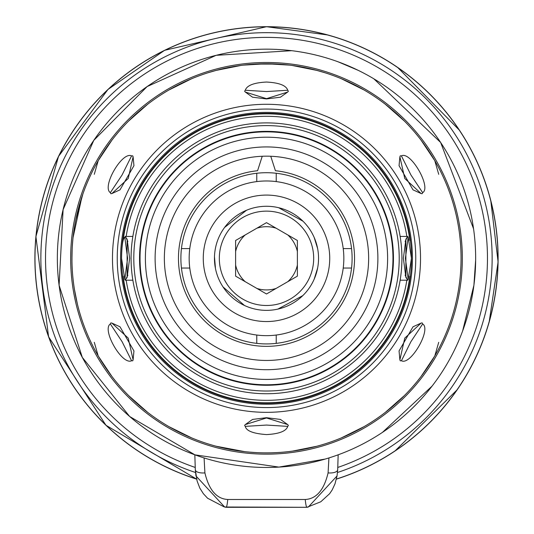 <?xml version="1.0" encoding="UTF-8"?>
<svg xmlns="http://www.w3.org/2000/svg" width="534" height="534" viewBox="0 0 534 534"><rect width="100%" height="100%" fill="white"/><g stroke="black" fill="none" stroke-linecap="round" stroke-linejoin="round"><path stroke-width="0.8" d="M98.203 160.694L94.284 174.318M438.721 174.318L434.796 160.694L421.106 140.202M404.418 121.085L385.281 104.223M364.108 90.012L341.246 78.685M317.056 70.441L292.018 65.435M240.981 65.435L215.943 70.441M191.753 78.685L168.891 90.012M147.718 104.223L128.581 121.085M111.893 140.202L98.243 160.627M248.357 64.601L266.025 63.753M266.499 63.753A194.563 194.563 0 0 0 71.943 258.316A194.563 194.563 0 0 0 266.499 452.872A194.563 194.563 0 0 0 461.062 258.316A194.563 194.563 0 0 0 266.499 63.753A194.563 194.563 0 0 1 461.062 258.316A194.563 194.563 0 0 1 266.499 452.872A194.563 194.563 0 0 1 71.943 258.316A194.563 194.563 0 0 1 266.499 63.753L289.488 65.115M320.467 71.389L320.827 71.496M339.117 77.81L340.799 78.498M345.118 80.347L339.938 78.144M339.858 78.111L338.636 77.617M336.8 76.896L334.498 76.022M331.774 75.034L328.71 73.966M325.373 72.878L315.594 70.047M277.667 64.073L255.339 64.073M217.378 70.054L207.593 72.884M204.228 73.986L201.151 75.06M198.434 76.048L196.305 76.856M195.684 77.103L194.763 77.463M194.336 77.63L189.089 79.82M191.686 78.712L192.333 78.445M192.961 78.191L194.036 77.75M194.142 77.71L194.676 77.497M198.167 76.148L198.608 75.982M200.731 75.207L202.293 74.653M193.875 77.817L194.923 77.403M195.27 77.263L199.022 75.828M199.048 75.821L199.943 75.494M201.418 74.96L202.399 74.62M204.816 73.792L207.005 73.071M210.242 72.063L211.911 71.569M325.94 73.058L325.246 72.838M321.668 71.736L320.941 71.523M266.286 63.753L243.371 65.135M212.058 71.523L210.783 71.903M207.726 72.844L206.918 73.105M205.443 73.585L202.513 74.58M201.044 75.094L199.729 75.568M434.796 355.938L438.721 342.314M94.284 342.314L98.203 355.938L111.893 376.43M128.581 395.547L147.718 412.408M168.891 426.619L191.753 437.947M215.943 446.19L244.692 451.651M292.398 451.143L317.056 446.19M341.246 437.947L364.108 426.619M385.281 412.408L404.418 395.547M421.106 376.43L434.769 355.984M276.946 452.592L271.612 452.805M270.831 452.825L266.546 452.872M260.926 452.792L257.975 452.685M264.684 452.865L267.908 452.872M274.116 452.725L274.81 452.699M281.932 452.265L282.853 452.185M287.946 451.691L290.489 451.39M269.536 452.852L266.893 452.872M271.212 452.819L272.313 452.785M272.387 452.785L273.595 452.745M275.063 452.685L276.685 452.605M288.046 451.677L284.221 452.064M280.103 452.398L276.372 452.625M272.58 452.779L272.053 452.799M283.975 452.091L284.502 452.038M286.171 451.877L287.486 451.737M286.765 451.817L286.07 451.891M282.806 452.191L283.307 452.144M280.53 452.371L280.096 452.398M279.389 452.445L278.875 452.478M278.861 452.485L279.442 452.445M280.537 452.365L281.231 452.318M248.63 452.051L255.219 452.545M246.421 451.837L252.796 452.391M252.021 452.338L250.76 452.238M249.685 452.144L248.49 452.038M256.774 452.632L248.59 452.051M246.942 451.891L244.352 451.61M248.163 452.011L246.895 451.884M256.253 452.605L251.08 452.265M244.632 451.644L243.838 451.55M83.785 191.466L84.012 190.938L83.785 191.466M79.866 313.278L80.133 314.186M80.534 315.507L80.647 315.881M83.237 323.657L83.077 323.197M81.849 319.619L81.328 318.017L81.849 319.619M79.926 313.485L80.808 316.382M73.365 281.825L73.191 280.35L73.365 281.825M73.078 279.349L72.884 277.493L73.078 279.349M83.271 192.881L81.789 197.193M73.071 237.37L72.964 238.364M72.757 240.527L72.717 240.921L72.757 240.527M72.958 238.411L73.065 237.396M82.93 193.855L75.775 219.874M83.104 193.355L83.304 192.801M71.97 261.72L71.983 262.341M72.057 265.024L72.09 265.925M72.03 264.257L72.09 265.979M71.997 263.055L72.023 263.936M71.956 255.753L71.95 256.44M72.023 252.675L71.99 253.984M72.043 264.617L72.01 263.616M72.023 263.97L72.077 265.592M71.997 262.982L72.01 263.476M72.01 253.063L71.95 256.587M81.896 196.866L78.378 208.674M81.368 198.488L81.121 199.249M78.398 208.6L78.097 209.749M78.304 208.961L78.077 209.822M79.339 205.169L79.186 205.703M78.585 207.906L78.792 207.145M79.139 205.877L79.419 204.876M79.733 203.808L80 202.887M80.334 201.772L80.581 200.984M80.647 200.757L80.46 201.358M80.093 202.586L80.227 202.139M81.195 199.022L81.328 198.601M81.428 198.301L81.909 196.839M80.701 200.584L80.908 199.93M81.088 199.362L81.408 198.361M81.175 199.095L80.988 199.669M78.685 207.539L78.898 206.758M78.912 206.705L79.025 206.278M80.654 200.737L81.228 198.922M80.267 202.006L80.44 201.425M78.191 209.388L78.104 209.742M79.84 203.434L79.279 205.383M79.519 204.542L79.693 203.935M79.539 204.475L79.873 203.321M79.653 204.081L80.113 202.513M78.091 209.782L78.178 209.448M76.215 217.752L76.329 217.218M76.015 218.706L76.175 217.945M75.481 221.376L75.881 219.347M72.237 247.562L72.277 246.821M72.297 246.514L72.891 239.105M72.831 239.746L72.944 238.591M73.031 237.757L73.171 236.462M72.183 248.55L72.203 248.13M72.337 245.88L72.364 245.506M75.695 220.295L75.468 221.436M74.153 229.066L73.852 231.115M74.139 229.153L74.259 228.358M74.253 228.385L74.173 228.939M75.548 221.023L75.461 221.463M75.427 221.65L74.353 227.771M74.299 228.098L74.193 228.799M75.307 222.284L74.78 225.194M74.74 225.428L74.667 225.842M75.407 221.757L74.8 225.094M74.319 227.991L74.466 227.057M74.506 226.823L74.58 226.376M74.106 229.366L74.219 228.605M74.647 225.955L74.76 225.308M74.313 228.031L74.847 224.801M75.254 222.544L75.087 223.479M75.634 220.582L75.381 221.884M75.481 221.356L75.574 220.889M72.551 242.937L72.878 239.259M72.744 240.654L72.798 240.093M72.697 241.148L72.257 247.169M72.437 244.412L72.37 245.4M72.798 240.04L72.691 241.261M72.397 245.019L72.364 245.48M72.244 247.456L72.344 245.807M72.317 246.241L72.344 245.78M72.21 248.063L72.177 248.731M72.17 248.857L72.237 247.616M72.43 244.499L72.25 247.329M72.831 239.686L72.757 240.474M72.711 240.974L72.771 240.34M72.684 241.341L72.818 239.839M72.07 265.378L72.043 264.744M72.003 263.309L72.037 264.55M71.983 262.348L71.956 260.639M71.943 259.097L72.15 249.311M72.097 266.192L72.183 268.021M72.183 268.001L72.163 267.654M72.13 266.973L72.103 266.286M72.03 264.176L71.997 263.082M77.864 305.969L77.77 305.582M80.868 316.575L80.607 315.748M80.541 315.527L79.76 312.924M79.713 312.764L79.172 310.875M78.318 307.731L77.81 305.748M74.453 289.468L77.377 303.979M78.425 308.118L78.885 309.827M79.493 311.996L79.646 312.523M80.521 315.447L81.448 318.391M82.236 320.78L82.843 322.536M82.944 322.823L83.204 323.544M82.897 322.683L82.703 322.135M82.51 321.561L81.789 319.432M74.66 290.736L74.226 288.046M73.632 283.908L73.332 281.558M73.011 278.681L72.864 277.239M72.824 276.859L72.791 276.492M72.717 275.698L72.798 276.579M72.951 278.134L73.185 280.317M73.518 283.047L73.959 286.284M74.513 289.849L74.159 287.606M75.835 297.031L76.048 298.085M77.37 303.953L77.617 304.967M78.264 307.531L78.405 308.045M81.956 196.692L73.051 237.57M79.559 204.409L79.673 204.008M80.234 202.119L80.454 201.385M79.266 205.436L79.399 204.963M78.598 207.859L79.306 205.29M75.007 223.92L75.347 222.051M72.517 243.304L72.664 241.508M71.956 260.645L71.99 254.044M84.012 325.693L83.785 325.166L84.012 325.693M449.214 191.466L448.994 190.938L449.214 191.466M461.062 258.716L461.056 259.244M461.002 263.135L460.969 264.317M460.929 265.411L460.622 271.426M461.049 260.465L461.056 259.864M460.815 248.577L460.882 250.019M448.994 325.693L449.214 325.166L448.994 325.693M338.035 61.777A209.154 209.154 0 0 1 463.038 329.852A209.154 209.154 0 0 1 194.963 454.855A209.154 209.154 0 0 1 69.961 186.78A209.154 209.154 0 0 1 338.035 61.777A209.154 209.154 0 0 1 463.038 329.852A209.154 209.154 0 0 1 194.963 454.855A209.154 209.154 0 0 1 69.961 186.78A209.154 209.154 0 0 1 338.035 61.777L358.214 70.341M337.695 469.726L337.034 475.948L308.345 507.006L306.99 507.3A16.394 1.769 -91.5 0 1 306.99 507.3L226.002 507.3A16.394 1.769 -88.5 0 0 226.009 507.3L226.009 507.3A16.394 1.769 -88.5 0 0 227.751 499.49C216.597 498.869 208.988 490.012 204.909 472.91L204.088 457.938M328.917 457.938L328.09 472.91A10.593 4.426 -172 0 0 337.702 469.646L338.162 454.808L337.702 469.553A10.593 4.426 -172 0 1 337.702 469.646L337.034 475.948L335.005 483.837L332.188 489.918L329.625 493.71L320.787 501.773L306.99 507.3A16.394 1.769 -91.5 0 1 305.248 499.49L227.751 499.49M306.99 507.3L224.654 507.006L195.971 475.948L195.297 469.646L194.837 454.808L195.297 469.553A10.593 4.426 -8 0 0 195.297 469.646A10.593 4.426 -8 0 0 204.909 472.91M224.654 507.006L226.009 507.3M224.167 506.893L207.566 498.215L203.361 493.69L199.803 488.069L197.099 480.987L195.304 469.726M328.09 472.91C324.018 490.012 316.402 498.869 305.248 499.49M266.499 206.271A52.045 52.045 0 0 1 318.544 258.316A52.045 52.045 0 0 1 266.499 310.361A52.045 52.045 0 0 1 214.454 258.316A52.045 52.045 0 0 1 266.499 206.271M266.499 211.137A47.179 47.179 0 0 0 219.32 258.316A47.179 47.179 0 0 0 266.499 305.495A47.179 47.179 0 0 0 313.678 258.316A47.179 47.179 0 0 0 266.499 211.137M274.77 227.424L266.499 222.651L235.614 240.48L235.614 276.145L266.499 293.98L297.385 276.145L297.385 240.48L266.499 222.651L258.229 227.424M266.499 146.93A111.386 111.386 0 0 0 155.114 258.316A111.386 111.386 0 0 0 266.499 369.702A111.386 111.386 0 0 0 377.885 258.316A111.386 111.386 0 0 0 266.499 146.93M266.499 156.168A102.148 102.148 0 0 0 164.359 258.316A102.148 102.148 0 0 0 266.499 360.457A102.148 102.148 0 0 0 368.647 258.316A102.148 102.148 0 0 0 266.499 156.168M409.845 240.387A144.46 144.46 0 0 0 123.154 240.387M123.154 276.238A144.46 144.46 0 0 0 409.845 276.238M169.245 151.496L164.352 156.168M373.326 161.061L368.647 156.168M364.021 364.896L368.647 360.463M145.388 258.316A121.111 121.111 0 0 0 266.499 379.427A121.111 121.111 0 0 0 387.617 258.316A121.111 121.111 0 0 0 266.499 137.198A121.111 121.111 0 0 0 145.388 258.316M262.241 156.262L257.575 170.726A88.037 88.037 0 0 0 191.793 304.887A88.037 88.037 0 0 0 341.213 304.887A88.037 88.037 0 0 0 275.424 170.726L270.758 156.262M256.774 181.593L256.774 173.263A85.607 85.607 0 0 1 276.232 173.263L276.232 181.593M276.232 173.263A85.607 85.607 0 0 1 351.552 248.584L343.222 248.584M276.232 335.038L276.232 343.369A85.607 85.607 0 0 1 256.774 343.369L256.774 335.038M351.552 248.584A85.607 85.607 0 0 1 351.552 268.041L343.222 268.041M351.552 268.041A85.607 85.607 0 0 1 276.232 343.369M189.777 248.584L181.447 248.584A85.607 85.607 0 0 1 256.774 173.263M189.777 268.041L181.447 268.041A85.607 85.607 0 0 0 256.774 343.369M181.447 268.041A85.607 85.607 0 0 1 181.447 248.584M266.499 195.084A63.232 63.232 0 0 0 203.267 258.316A63.232 63.232 0 0 0 266.499 321.548A63.232 63.232 0 0 0 329.732 258.316A63.232 63.232 0 0 0 266.499 195.084A63.232 63.232 0 0 1 329.732 258.316A63.232 63.232 0 0 1 266.499 321.548A63.232 63.232 0 0 1 203.267 258.316A63.232 63.232 0 0 1 266.499 195.084M266.499 180.979A77.337 77.337 0 0 1 343.836 258.316A77.337 77.337 0 0 1 266.499 335.652A77.337 77.337 0 0 1 189.163 258.316A77.337 77.337 0 0 1 266.499 180.979M127.88 241.461L125.717 237.223L127.125 239.239L129.629 258.316L127.125 277.393L125.717 279.409L127.88 275.164M124.789 237.209L127.599 258.316L124.789 279.422L121.558 258.316C121.745 245.627 122.827 238.591 124.789 237.209L125.343 236.428L125.717 237.223M405.126 275.164L407.288 279.409L405.88 277.393L403.37 258.316L405.88 239.239L407.656 236.428L408.21 237.209L411.44 258.316L408.21 279.422L405.399 258.316L408.21 237.209M121.552 258.316A144.948 144.948 0 0 1 266.499 113.368A144.948 144.948 0 0 1 411.447 258.316A144.948 144.948 0 0 0 266.499 113.368A144.948 144.948 0 0 0 121.552 258.316L121.558 258.316A144.948 144.948 0 0 0 266.499 403.263A144.948 144.948 0 0 0 411.447 258.316A144.948 144.948 0 0 1 266.499 403.263A144.948 144.948 0 0 1 121.552 258.316A144.948 144.948 0 0 0 266.499 403.263A144.948 144.948 0 0 0 411.447 258.316M407.288 237.223L405.126 241.461M408.21 279.422L407.656 280.203L407.288 279.409M125.717 279.409L125.343 280.203L124.789 279.422M139.548 258.316A126.952 126.952 0 0 0 266.499 385.268A126.952 126.952 0 0 0 393.451 258.316A126.952 126.952 0 0 0 266.499 131.364A126.952 126.952 0 0 0 139.548 258.316M140.035 258.316A126.465 126.465 0 0 0 266.499 384.78A126.465 126.465 0 0 0 392.964 258.316A126.465 126.465 0 0 0 266.499 131.851A126.465 126.465 0 0 0 140.035 258.316M128.233 178.489L133.106 156.829L133.947 165.68L120.003 189.837L111.913 193.535L128.233 178.489M131.571 155.901L122.092 174.938L110.344 192.667C101.493 186.873 122.219 151.062 131.571 155.901L132.739 155.815L133.106 156.829M111.913 193.535L110.852 193.722L110.344 192.667M245.306 92.048L266.499 98.663L287.692 92.048L280.443 97.201L266.499 98.937L252.555 97.201L245.306 92.048L244.612 91.221L245.273 90.253C246.895 85.407 253.97 82.67 266.499 82.049C279.115 82.71 286.191 85.447 287.733 90.253L266.499 91.561L245.273 90.253M245.273 426.372L266.499 425.064L287.733 426.372C286.231 431.172 279.155 433.908 266.499 434.583C253.323 433.641 246.241 430.905 245.273 426.372L244.612 425.404L245.306 424.577L252.555 419.424L266.499 417.695L280.443 419.424L287.692 424.577L266.499 417.968L245.306 424.577M133.106 359.803L132.739 360.817L131.571 360.73C122.186 365.576 101.44 329.551 110.344 323.958L110.852 322.903L111.913 323.09L120.003 326.795L133.947 350.945L133.106 359.803L128.233 338.142L111.913 323.09M110.344 323.958L122.092 341.693L131.571 360.73M287.692 424.577L288.387 425.404L287.733 426.372M287.733 90.253L288.387 91.214L287.692 92.048M421.086 323.09L422.147 322.903L422.661 323.958C431.719 329.251 410.492 365.964 401.428 360.73L400.26 360.817L399.893 359.803L399.052 350.945L412.996 326.795L421.086 323.09L404.765 338.142L399.893 359.803M399.893 156.829L400.26 155.815L401.428 155.901C410.546 150.701 431.726 187.441 422.661 192.667L422.147 193.722L421.086 193.535L412.996 189.837L399.052 165.68L399.893 156.829L404.765 178.489L421.086 193.535M266.499 112.394A145.922 145.922 0 0 1 412.422 258.316A145.922 145.922 0 0 1 266.499 404.238A145.922 145.922 0 0 1 120.577 258.316A145.922 145.922 0 0 1 266.499 112.394M401.428 360.73L410.913 341.693L422.661 323.958M422.661 192.667L410.913 174.938L401.428 155.901M333.476 74.293A195.831 195.831 0 0 1 450.522 325.293A195.831 195.831 0 0 1 199.522 442.339A195.831 195.831 0 0 1 82.476 191.339A195.831 195.831 0 0 1 333.476 74.293M336.373 479.138A231.616 231.616 0 0 0 266.499 26.7A231.616 231.616 0 0 0 196.632 479.138L105.959 425.264L48.581 336.774L35.911 236.515L58.506 156.415L107.948 89.472L164.605 50.316L266.499 26.7L327.936 34.997M196.605 479.038A231.529 231.529 0 0 1 266.499 26.787A231.529 231.529 0 0 1 336.393 479.038M337.515 472.49A225.642 225.642 0 0 0 266.499 32.674A225.642 225.642 0 0 0 195.484 472.49M337.775 467.444A220.936 220.936 0 0 0 266.499 37.373A220.936 220.936 0 0 0 195.224 467.444M256.907 288.44A31.613 31.613 0 0 0 276.098 288.44M287.793 281.685A31.613 31.613 0 0 0 297.385 265.064M297.385 251.561A31.613 31.613 0 0 0 287.793 234.94M276.098 228.192A31.613 31.613 0 0 0 256.907 228.192M245.206 234.94A31.613 31.613 0 0 0 235.614 251.561M235.614 265.064A31.613 31.613 0 0 0 245.206 281.685M401.922 258.316A135.422 135.422 0 0 0 266.499 122.893A135.422 135.422 0 0 0 131.077 258.316A135.422 135.422 0 0 0 266.499 393.738A135.422 135.422 0 0 0 401.922 258.316M126.171 280.203A142.031 142.031 0 0 0 406.835 280.203M406.835 236.428A142.031 142.031 0 0 0 126.171 236.428M133.794 258.316A132.706 132.706 0 0 0 266.499 391.021A132.706 132.706 0 0 0 399.212 258.316A132.706 132.706 0 0 0 266.499 125.603A132.706 132.706 0 0 0 133.794 258.316M266.499 104.29A154.026 154.026 0 0 0 112.474 258.316A154.026 154.026 0 0 0 266.499 412.341A154.026 154.026 0 0 0 420.525 258.316A154.026 154.026 0 0 0 266.499 104.29M266.499 407.575A149.26 149.26 0 0 0 415.759 258.316A149.26 149.26 0 0 0 266.499 109.056A149.26 149.26 0 0 0 117.24 258.316A149.26 149.26 0 0 0 266.499 407.575M325.259 459.046L278.902 467.096L194.963 454.855L129.655 416.487L82.289 357.366L59.094 285.256L63.099 209.615L93.784 140.355L147.124 86.575L216.13 55.316L291.744 50.69M373.807 78.785L440.643 142.478L473.551 228.752M475.647 259.971L473.912 285.249L462.644 330.933M432.059 386.122L382.444 432.386M394.9 451.076L457.224 389.727M489.164 322.075L498.089 261.954L490.753 200.397M459.534 130.323L397.51 67.311M317.63 248.584L314.206 237.503M302.998 221.216L278.688 207.719M246.481 210.276L224.6 227.444M214.481 256.781L215.449 268.435M223.012 286.912L244.452 305.455M277.86 309.106L302.791 295.622M314.166 279.215L317.63 268.041M125.25 236.428L132.859 236.428M127.125 239.239L127.125 277.393M405.88 277.393L405.88 239.239M125.25 280.203L132.859 280.203M400.14 280.203L407.749 280.203M400.14 236.428L407.749 236.428"/></g></svg>
